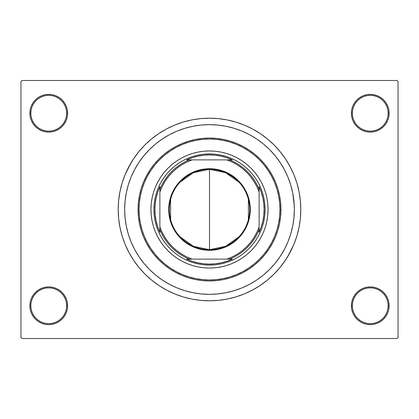 <?xml version="1.0" encoding="UTF-8"?>
<svg xmlns="http://www.w3.org/2000/svg" width="419" height="419" viewBox="0 0 419 419"><rect width="100%" height="100%" fill="white"/><g stroke="black" fill="none" stroke-linecap="round" stroke-linejoin="round"><path stroke-width="0.63" d="M351.41 305.76L352.4 305.76A17.865 17.865 0 0 0 370.265 323.62A17.865 17.865 0 0 0 388.125 305.76A17.865 17.865 0 0 0 370.265 287.895A17.865 17.865 0 0 0 352.4 305.76L351.41 305.76A18.855 18.855 0 0 1 370.265 286.905A18.855 18.855 0 0 1 389.12 305.76L388.125 305.76A17.865 17.865 0 0 1 370.265 323.62A17.865 17.865 0 0 1 352.4 305.76A17.865 17.865 0 0 1 370.265 287.895A17.865 17.865 0 0 1 388.125 305.76L389.12 305.76L388.759 302.083L387.685 298.543L385.941 295.285L383.595 292.425L380.74 290.084L377.477 288.34L373.942 287.266L370.265 286.905L366.583 287.266L363.048 288.34L359.79 290.084L356.93 292.425L354.584 295.285L352.845 298.543L351.771 302.083L351.41 305.76L351.771 309.437L352.845 312.977L354.584 316.235L356.93 319.095L359.79 321.436L363.048 323.18L366.583 324.254L370.265 324.615L373.942 324.254L377.477 323.18L380.74 321.436L383.595 319.095L385.941 316.235L387.685 312.977L388.759 309.437L389.12 305.76A18.855 18.855 0 0 1 370.265 324.615A18.855 18.855 0 0 1 351.41 305.76L351.771 309.437M66.6 305.76A17.865 17.865 0 0 0 48.735 287.895A17.865 17.865 0 0 0 30.875 305.76L29.88 305.76A18.855 18.855 0 0 1 48.735 286.905A18.855 18.855 0 0 1 67.59 305.76L66.6 305.76A17.865 17.865 0 0 1 48.735 323.62A17.865 17.865 0 0 1 30.875 305.76A17.865 17.865 0 0 1 48.735 287.895A17.865 17.865 0 0 1 66.6 305.76L67.59 305.76L67.229 302.083L66.155 298.543L64.416 295.285L62.07 292.425L59.21 290.084L55.952 288.34L52.417 287.266L48.735 286.905L45.058 287.266L41.523 288.34L38.26 290.084L35.406 292.425L33.059 295.285L31.315 298.543L30.241 302.083L29.88 305.76L30.241 309.437L31.315 312.977L33.059 316.235L35.406 319.095L38.26 321.436L41.523 323.18L45.058 324.254L48.735 324.615L52.417 324.254L55.952 323.18L59.21 321.436L62.07 319.095L64.416 316.235L66.155 312.977L67.229 309.437L67.59 305.76A18.855 18.855 0 0 1 48.735 324.615A18.855 18.855 0 0 1 29.88 305.76L30.875 305.76A17.865 17.865 0 0 0 48.735 323.62A17.865 17.865 0 0 0 66.6 305.76M67.59 113.24A18.855 18.855 0 0 1 48.735 132.095A18.855 18.855 0 0 1 29.88 113.24L30.875 113.24A17.865 17.865 0 0 0 48.735 131.105A17.865 17.865 0 0 0 66.6 113.24A17.865 17.865 0 0 0 48.735 95.38A17.865 17.865 0 0 0 30.875 113.24L29.88 113.24A18.855 18.855 0 0 1 48.735 94.385A18.855 18.855 0 0 1 67.59 113.24L66.6 113.24A17.865 17.865 0 0 1 48.735 131.105A17.865 17.865 0 0 1 30.875 113.24A17.865 17.865 0 0 1 48.735 95.38A17.865 17.865 0 0 1 66.6 113.24L67.59 113.24L67.229 109.563L66.155 106.023L64.416 102.765L62.07 99.905L59.21 97.564L55.952 95.82L52.417 94.746L48.735 94.385L45.058 94.746L41.523 95.82L38.26 97.564L35.406 99.905L33.059 102.765L31.315 106.023L30.241 109.563L29.88 113.24L30.241 116.917L31.315 120.457L33.059 123.715L35.406 126.575L38.26 128.916L41.523 130.66L45.058 131.734L48.735 132.095L52.417 131.734L55.952 130.66L59.21 128.916L62.07 126.575L64.416 123.715L66.155 120.457L67.229 116.917L67.59 113.24L67.229 109.563M388.125 113.24A17.865 17.865 0 0 0 370.265 95.38A17.865 17.865 0 0 0 352.4 113.24L351.41 113.24A18.855 18.855 0 0 1 370.265 94.385A18.855 18.855 0 0 1 389.12 113.24L388.125 113.24A17.865 17.865 0 0 1 370.265 131.105A17.865 17.865 0 0 1 352.4 113.24A17.865 17.865 0 0 1 370.265 95.38A17.865 17.865 0 0 1 388.125 113.24L389.12 113.24L388.759 109.563L387.685 106.023L385.941 102.765L383.595 99.905L380.74 97.564L377.477 95.82L373.942 94.746L370.265 94.385L366.583 94.746L363.048 95.82L359.79 97.564L356.93 99.905L354.584 102.765L352.845 106.023L351.771 109.563L351.41 113.24L351.771 116.917L352.845 120.457L354.584 123.715L356.93 126.575L359.79 128.916L363.048 130.66L366.583 131.734L370.265 132.095L373.942 131.734L377.477 130.66L380.74 128.916L383.595 126.575L385.941 123.715L387.685 120.457L388.759 116.917L389.12 113.24A18.855 18.855 0 0 1 370.265 132.095A18.855 18.855 0 0 1 351.41 113.24L352.4 113.24A17.865 17.865 0 0 0 370.265 131.105A17.865 17.865 0 0 0 388.125 113.24M293.939 201.183L292.719 192.95L290.692 184.868L287.89 177.033L284.328 169.501L280.049 162.363L275.089 155.674L269.496 149.504L263.326 143.911L256.638 138.951L249.499 134.672L241.967 131.11L234.132 128.308L226.051 126.281L217.817 125.061L209.5 124.653L201.183 125.061L192.95 126.281L184.868 128.308L177.033 131.11L169.501 134.672L162.363 138.951L155.674 143.911L149.504 149.504L143.911 155.674L138.951 162.363L134.672 169.501L131.11 177.033L128.308 184.868L126.281 192.95L125.061 201.183L124.653 209.5L125.061 217.817L126.281 226.051L128.308 234.132L131.11 241.967L134.672 249.499L138.951 256.638L143.911 263.326L149.504 269.496L155.674 275.089L162.363 280.049L169.501 284.328L177.033 287.89L184.868 290.692L192.95 292.719L201.183 293.939L209.5 294.348L217.817 293.939L226.051 292.719L234.132 290.692L241.967 287.89L249.499 284.328L256.638 280.049L263.326 275.089L269.496 269.496L275.089 263.326L280.049 256.638L284.328 249.499L287.89 241.967L290.692 234.132L292.719 226.051L293.939 217.828L294.348 209.5A84.848 84.848 0 0 1 209.5 294.348A84.848 84.848 0 0 1 124.653 209.5A84.848 84.848 0 0 1 209.5 124.653A84.848 84.848 0 0 1 294.348 209.5L293.939 201.183L294.348 209.5L293.939 217.817L292.719 226.051L290.692 234.132L287.89 241.967L284.328 249.499L280.049 256.638L275.089 263.326L269.496 269.496L263.326 275.089L256.638 280.049L249.499 284.328L241.967 287.89L234.132 290.692L226.051 292.719L217.817 293.939L209.5 294.348L201.183 293.939L192.95 292.719L184.868 290.692L177.033 287.89L169.501 284.328L162.363 280.049L155.674 275.089L149.504 269.496L143.911 263.326L138.951 256.638L134.672 249.499L131.11 241.967L128.308 234.132L126.281 226.051L125.061 217.817L124.653 209.5A84.848 84.848 0 0 1 209.5 124.653A84.848 84.848 0 0 1 294.348 209.5A84.848 84.848 0 0 1 209.5 294.348A84.848 84.848 0 0 1 124.653 209.5L125.061 201.183L126.281 192.95L128.308 184.868L131.11 177.033L134.672 169.501L138.951 162.363L143.911 155.674L149.504 149.504L155.674 143.911L162.363 138.951L169.501 134.672L177.033 131.11L184.868 128.308L192.95 126.281L201.183 125.061L209.5 124.653L217.817 125.061L226.051 126.281L234.132 128.308L241.967 131.11L249.499 134.672L256.638 138.951L263.326 143.911L269.496 149.504L275.089 155.674L280.049 162.363L284.328 169.501L287.89 177.033L290.692 184.868L292.719 192.95L294.243 205.268M287.811 256.438L293.85 244.439L296.867 236.002L299.046 227.313L300.36 218.451L300.8 209.5A91.3 91.3 0 0 1 209.5 300.8A91.3 91.3 0 0 1 118.2 209.5A91.3 91.3 0 0 1 209.5 118.2A91.3 91.3 0 0 1 300.8 209.5L300.36 200.549L299.046 191.687L296.867 182.998L293.85 174.561L290.016 166.463L287.031 161.289M397.06 338.51L21.94 338.51L20.95 337.515L20.95 81.485L21.94 80.49L397.06 80.49L21.94 80.49L20.95 81.485L20.95 337.515L21.94 338.51L397.06 338.51L398.05 337.515L398.05 81.485L398.05 337.515L397.06 338.51M292.221 228.376L292.472 227.229M244.083 132.022L241.574 130.948M226.731 292.577L227.444 292.431M244.088 286.978L247.985 285.119M397.06 80.49L398.05 81.485L397.06 80.49M131.189 162.562L125.15 174.561L122.133 182.998L119.954 191.687L118.64 200.549L118.2 209.5L118.64 218.451L119.954 227.313L122.133 236.002L125.15 244.439L128.984 252.537L131.969 257.711M128.984 252.537L133.588 260.22L138.925 267.416L144.943 274.057L151.584 280.075L158.78 285.412L166.463 290.016L174.561 293.85L182.998 296.867L191.687 299.046L200.549 300.36L209.5 300.8L215.471 300.601M296.867 236.002L298.412 230.23M290.016 166.463L285.412 158.78L280.075 151.584L274.057 144.943L267.416 138.925L260.22 133.588L252.537 128.984L244.439 125.15L236.002 122.133L227.313 119.954L218.451 118.64L209.5 118.2L203.529 118.399M122.133 182.998L120.588 188.77M387.685 106.023L385.941 102.765L383.595 99.905M377.477 95.82L373.942 94.746L370.265 94.385L366.583 94.746L363.048 95.82M359.79 97.564L356.93 99.905M351.771 109.563L351.41 113.24M55.952 95.82L52.417 94.746L48.735 94.385L45.058 94.746L41.523 95.82M31.315 120.457L33.059 123.715L35.406 126.575M59.21 128.916L62.07 126.575M31.315 312.977L33.059 316.235L35.406 319.095M41.523 323.18L45.058 324.254L48.735 324.615L52.417 324.254L55.952 323.18M59.21 321.436L62.07 319.095M67.229 309.437L67.59 305.76M387.685 298.543L385.941 295.285L383.595 292.425M359.79 290.084L356.93 292.425M363.048 323.18L366.583 324.254L370.265 324.615L373.942 324.254L377.477 323.18M209.5 118.2L200.549 118.64L191.687 119.954L182.998 122.133L174.561 125.15L166.463 128.984L158.78 133.588L151.584 138.925L144.943 144.943L138.925 151.584L133.588 158.78L128.984 166.463M209.5 300.8L218.451 300.36L227.313 299.046L236.002 296.867L244.439 293.85L252.537 290.016L260.22 285.412L267.416 280.075L274.057 274.057L280.075 267.416L285.412 260.22L290.016 252.537M292.09 228.947L291.891 229.769M266.929 220.897A58.55 58.55 0 0 0 268.05 209.5A58.55 58.55 0 0 1 209.5 268.05A58.55 58.55 0 0 1 150.95 209.5A58.55 58.55 0 0 0 152.071 220.897M152.081 220.944A58.55 58.55 0 0 0 155.386 231.859M155.423 231.948A58.55 58.55 0 0 0 187.052 263.577M187.141 263.614A58.55 58.55 0 0 0 198.056 266.919M198.103 266.929A58.55 58.55 0 0 0 220.897 266.929M220.944 266.919A58.55 58.55 0 0 0 231.859 263.614M231.948 263.577A58.55 58.55 0 0 0 263.577 231.948M263.614 231.859A58.55 58.55 0 0 0 266.919 220.944M138.05 209.5L139.04 209.5A70.46 70.46 0 0 1 209.5 139.04A70.46 70.46 0 0 1 279.96 209.5L280.95 209.5A71.45 71.45 0 0 0 209.5 138.05A71.45 71.45 0 0 0 138.05 209.5A71.45 71.45 0 0 1 209.5 138.05A71.45 71.45 0 0 1 280.95 209.5L280.604 216.503L279.578 223.437L277.876 230.241L275.513 236.845L272.512 243.182L268.909 249.195L264.729 254.825L260.021 260.021L254.825 264.729L249.195 268.909L243.182 272.512L236.845 275.513L230.241 277.876L223.437 279.578L216.503 280.604L209.5 280.95L202.497 280.604L195.563 279.578L188.76 277.876L182.155 275.513L175.818 272.512L169.805 268.909L164.175 264.729L158.979 260.021L154.271 254.825L150.091 249.195L146.488 243.182L143.487 236.845L141.124 230.241L139.422 223.437L138.396 216.503L138.05 209.5L138.396 202.497L139.422 195.563L141.124 188.76L143.487 182.155L146.488 175.818L150.091 169.805L154.271 164.175L158.979 158.979L164.175 154.271L169.805 150.091L175.818 146.488L182.155 143.487L188.76 141.124L195.563 139.422L202.497 138.396L209.5 138.05L216.503 138.396L223.437 139.422L230.241 141.124L236.845 143.487L243.182 146.488L249.195 150.091L254.825 154.271L260.021 158.979L264.729 164.175L268.909 169.805L272.512 175.818L275.513 182.155L277.876 188.76L279.578 195.563L280.604 202.497L280.95 209.5A71.45 71.45 0 0 1 209.5 280.95A71.45 71.45 0 0 1 138.05 209.5A71.45 71.45 0 0 0 209.5 280.95A71.45 71.45 0 0 0 280.95 209.5L279.96 209.5L279.62 202.592L278.604 195.757L276.922 189.048L274.597 182.537L271.638 176.284L268.081 170.355L263.965 164.803L259.319 159.681L254.197 155.035L248.645 150.919L242.716 147.362L236.463 144.403L229.952 142.078L223.243 140.396L216.408 139.38L209.5 139.04L202.592 139.38L195.757 140.396L189.048 142.078L182.537 144.403L176.284 147.362L170.355 150.919L164.803 155.035L159.681 159.681L155.035 164.803L150.919 170.355L147.362 176.284L144.403 182.537L142.078 189.048L140.396 195.757L139.38 202.592L139.04 209.5L139.38 216.408L140.396 223.243L142.078 229.952L144.403 236.463L147.362 242.716L150.919 248.645L155.035 254.197L159.681 259.319L164.803 263.965L170.355 268.081L176.284 271.638L182.537 274.597L189.048 276.922L195.757 278.604L202.592 279.62L209.5 279.96L216.408 279.62L223.243 278.604L229.952 276.922L236.463 274.597L242.716 271.638L248.645 268.081L254.197 263.965L259.319 259.319L263.965 254.197L268.081 248.645L271.638 242.716L274.597 236.463L276.922 229.952L278.604 223.243L279.62 216.408L279.96 209.5A70.46 70.46 0 0 1 209.5 279.96A70.46 70.46 0 0 1 139.04 209.5L138.05 209.5M193.369 156.318L198.658 154.993L204.053 154.197L209.5 153.925L214.947 154.197L220.342 154.993L225.632 156.318L230.764 158.157L235.698 160.487L240.375 163.295L244.754 166.542L248.797 170.203L252.458 174.246L255.705 178.625L258.513 183.302L260.843 188.236L262.682 193.369L264.007 198.658L264.803 204.053L265.075 209.5L264.803 214.947L264.007 220.342L262.682 225.632L260.843 230.764L258.513 235.698L255.705 240.375L252.458 244.754L248.797 248.797L244.754 252.458L240.375 255.705L235.698 258.513L230.764 260.843L225.632 262.682L220.342 264.007L214.947 264.803L209.5 265.075L204.053 264.803L198.658 264.007L193.369 262.682L188.236 260.843L183.302 258.513L178.625 255.705L174.246 252.458L170.203 248.797L166.542 244.754L163.295 240.375L160.487 235.698L158.157 230.764L156.318 225.632L154.993 220.342L154.197 214.947L153.925 209.5L154.197 204.053L154.993 198.658L156.318 193.369L158.157 188.236L160.487 183.302L163.295 178.625L166.542 174.246L170.203 170.203L174.246 166.542L178.625 163.295L183.302 160.487L188.236 158.157L193.369 156.318L198.658 154.993M152.071 198.103A58.55 58.55 0 0 0 150.95 209.5L151.233 203.76L152.076 198.077L153.469 192.504L155.407 187.094L157.863 181.898L160.817 176.97L164.243 172.356L168.098 168.098L172.356 164.243L176.97 160.817L181.898 157.863L187.094 155.407L192.504 153.469L198.077 152.076L203.76 151.233L209.5 150.95L215.24 151.233L220.923 152.076L226.496 153.469L231.906 155.407L237.102 157.863L242.03 160.817L246.644 164.243L250.902 168.098L254.757 172.356L258.183 176.97L261.137 181.898L263.593 187.094L265.531 192.504L266.924 198.077L267.767 203.76L268.05 209.5L267.767 215.24L266.924 220.923L265.531 226.496L263.593 231.906L261.137 237.102L258.183 242.03L254.757 246.644L250.902 250.902L246.644 254.757L242.03 258.183L237.102 261.137L231.906 263.593L226.496 265.531L220.923 266.924L215.24 267.767L209.5 268.05L203.76 267.767L198.077 266.924L192.504 265.531L187.094 263.593L181.898 261.137L176.97 258.183L172.356 254.757L168.098 250.902L164.243 246.644L160.817 242.03L157.863 237.102L155.407 231.906L153.469 226.496L152.076 220.923L151.233 215.24L150.95 209.5A58.55 58.55 0 0 1 209.5 150.95A58.55 58.55 0 0 1 268.05 209.5A58.55 58.55 0 0 0 266.929 198.103M225.632 262.682L220.342 264.007M156.318 225.632L154.993 220.342M262.682 193.369L264.007 198.658M266.919 198.056A58.55 58.55 0 0 0 263.614 187.141M263.577 187.052A58.55 58.55 0 0 0 231.948 155.423M231.859 155.386A58.55 58.55 0 0 0 220.944 152.081M220.897 152.071A58.55 58.55 0 0 0 198.103 152.071M198.056 152.081A58.55 58.55 0 0 0 187.141 155.386M187.052 155.423A58.55 58.55 0 0 0 155.423 187.052M155.386 187.141A58.55 58.55 0 0 0 152.081 198.056M239.087 236.704L225.658 246.299L209.5 249.693A40.193 40.193 0 0 0 249.693 209.5A40.193 40.193 0 0 0 209.5 169.307L209.5 168.716A40.784 40.784 0 0 1 250.284 209.5A40.784 40.784 0 0 1 209.5 250.284L209.5 169.307A40.193 40.193 0 0 1 249.693 209.5A40.193 40.193 0 0 1 209.5 249.693L193.342 246.299L179.913 236.704M179.913 182.296L193.342 172.701L209.5 169.307L225.658 172.701L239.087 182.296M248.388 199.35L248.388 219.65M189.257 159.88L186.764 159.88A54.58 54.58 0 0 1 209.5 154.92L209.5 153.925A55.575 55.575 0 0 0 153.925 209.5A55.575 55.575 0 0 0 209.5 265.075L209.5 264.08A54.58 54.58 0 0 1 186.764 259.12L232.236 259.12A54.58 54.58 0 0 1 209.5 264.08L215.35 263.766L221.138 262.823L226.789 261.273L232.236 259.12L229.743 259.12A53.59 53.59 0 0 0 259.12 229.743L259.12 186.764A54.58 54.58 0 0 1 259.12 232.236L261.273 226.789L262.823 221.138L263.766 215.35L264.08 209.5L263.766 203.65L262.823 197.862L261.273 192.211L259.12 186.764L259.12 189.257A53.59 53.59 0 0 0 229.743 159.88L186.764 159.88L192.211 157.727L197.862 156.177L203.65 155.234L209.5 154.92A54.58 54.58 0 0 1 232.236 159.88L226.789 157.727L221.138 156.177L215.35 155.234L209.5 154.92L209.5 153.925A55.575 55.575 0 0 1 265.075 209.5A55.575 55.575 0 0 1 209.5 265.075A55.575 55.575 0 0 1 153.925 209.5A55.575 55.575 0 0 1 209.5 153.925A55.575 55.575 0 0 1 265.075 209.5A55.575 55.575 0 0 1 209.5 265.075L209.5 264.08L203.65 263.766L197.862 262.823L192.211 261.273L186.764 259.12L189.257 259.12A53.59 53.59 0 0 1 159.88 229.743L159.88 232.236A54.58 54.58 0 0 1 159.88 186.764L159.88 232.236L157.727 226.789L156.177 221.138L155.234 215.35L154.92 209.5L155.234 203.65L156.177 197.862L157.727 192.211L159.88 186.764L159.88 189.257A53.59 53.59 0 0 1 189.257 159.88A53.59 53.59 0 0 0 159.88 189.257L159.88 226.946L162.137 232.372L164.986 237.515L168.391 242.308L172.309 246.691L176.692 250.609L181.485 254.014L186.628 256.863L192.054 259.12L226.946 259.12L232.372 256.863L237.515 254.014L242.308 250.609L246.691 246.691L250.609 242.308L254.014 237.515L256.863 232.372L259.12 226.946L259.12 192.054L256.863 186.628L254.014 181.485L250.609 176.692L246.691 172.309L242.308 168.391L237.515 164.986L232.372 162.137L226.946 159.88L192.054 159.88L186.628 162.137L181.485 164.986L176.692 168.391L172.309 172.309L168.391 176.692L164.986 181.485L162.137 186.628L159.88 192.054A52.595 52.595 0 0 1 192.054 159.88L189.257 159.88M259.12 232.236L259.12 229.743A53.59 53.59 0 0 1 229.743 259.12L226.946 259.12A52.595 52.595 0 0 0 259.12 226.946L259.12 232.236M232.236 159.88L229.743 159.88A53.59 53.59 0 0 1 259.12 189.257L259.12 192.054A52.595 52.595 0 0 0 226.946 159.88L232.236 159.88M209.5 168.716L217.456 169.496L225.108 171.816L232.157 175.587L238.343 180.657L243.413 186.843L247.184 193.892L249.504 201.544L250.284 209.5L249.504 217.456L247.184 225.108L245.471 228.727L241.03 235.373L238.343 238.343L232.157 243.413L225.108 247.184L217.456 249.504L213.496 250.091L205.504 250.091L201.544 249.504L193.892 247.184L190.273 245.471L183.627 241.03L177.97 235.373L173.529 228.727L171.816 225.108L169.496 217.456L168.909 213.496L168.909 205.504L170.47 197.658L173.529 190.273L177.97 183.627L180.657 180.657L186.843 175.587L193.892 171.816L201.544 169.496L209.5 168.716L209.5 249.693A40.193 40.193 0 0 1 169.307 209.5A40.193 40.193 0 0 1 209.5 169.307A40.193 40.193 0 0 0 169.307 209.5A40.193 40.193 0 0 0 209.5 249.693L209.5 250.284A40.784 40.784 0 0 1 168.716 209.5A40.784 40.784 0 0 1 209.5 168.716M170.612 219.65L170.612 199.35M159.88 229.743A53.59 53.59 0 0 0 189.257 259.12L192.054 259.12A52.595 52.595 0 0 1 159.88 226.946L159.88 229.743"/></g></svg>

